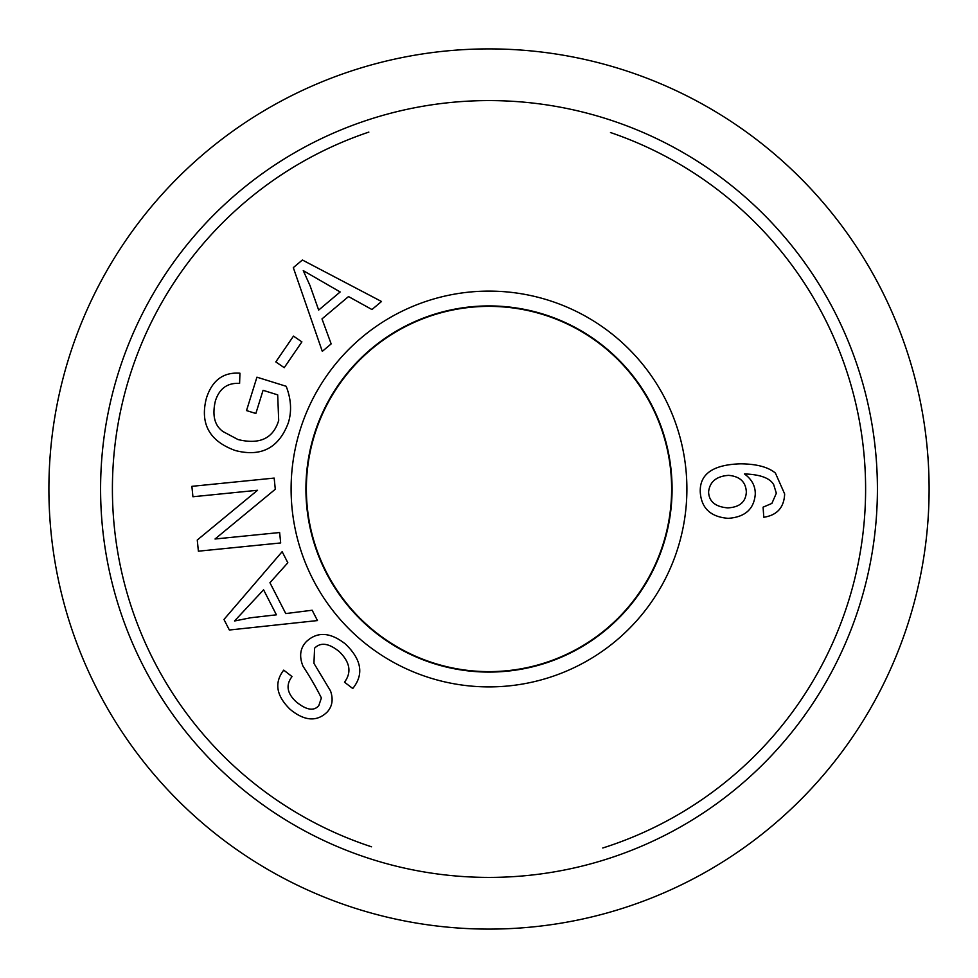<?xml version="1.0" encoding="UTF-8"?>
<svg xmlns="http://www.w3.org/2000/svg" width="978" height="978" viewBox="0 0 978 978"><rect width="100%" height="100%" fill="white"/><g stroke="black" fill="none" stroke-linecap="round" stroke-linejoin="round"><path stroke-width="1.47" d="M489 929.1A440.1 440.1 0 0 0 870.139 268.95A440.1 440.1 0 0 0 107.861 268.95A440.1 440.1 0 0 0 489 929.1M489 305.918A183.082 183.082 0 0 1 647.546 580.541A183.082 183.082 0 0 1 330.454 580.541A183.082 183.082 0 0 1 489 305.918M610.48 132.531A376.591 376.591 0 0 1 602.766 847.999M371.518 846.801A376.591 376.591 0 0 1 368.853 132.091M489 100.587A388.413 388.413 0 0 0 152.629 683.206A388.413 388.413 0 0 0 825.371 683.206A388.413 388.413 0 0 0 489 100.587M489 306.371A182.629 182.629 0 0 1 671.629 489A182.629 182.629 0 0 1 489 671.629A182.629 182.629 0 0 1 306.371 489A182.629 182.629 0 0 1 489 306.371M708.585 491.983C708.989 501.543 715.358 506.836 727.705 507.875C739.588 507.301 745.798 502.007 746.336 491.983C745.811 481.922 739.906 476.372 728.61 475.357C716.361 476.225 709.686 481.775 708.585 491.983M784.649 493.951C784.075 507.46 777.119 515.223 763.794 517.252L763.085 507.166L771.886 503.413L776.336 493.242L773.708 484.709C769.955 478.071 760.199 474.477 744.441 473.939C751.813 479.293 755.419 486.029 755.273 494.159C754.087 509.061 745.077 517.13 728.231 518.34C710.676 516.971 701.36 508.242 700.26 492.142C699.514 474.061 712.974 464.623 740.639 463.816C756.605 463.975 768.195 467.056 775.407 473.059L784.649 493.951M340.173 291.957L303.266 270.637L310.026 285.625L318.669 310.075L340.173 291.957M331.163 343.889L322.3 351.359L293.314 267.642L302.385 260.001L381.506 301.493L371.958 309.537L348.51 296.566L321.994 318.901L331.163 343.889M263.07 390.308L255.845 413.486L246.517 410.577L256.933 377.178L286.175 386.286C291.175 399.134 291.884 411.31 288.327 422.814C278.877 447.997 261.199 457.239 235.319 450.528C209.426 441.188 199.793 423.731 206.419 398.144C212.153 380.32 223.339 372.007 239.94 373.205L239.598 383.4C227.483 382.667 219.414 388.498 215.404 400.87C212.006 415.344 214.561 425.589 223.057 431.591L238.009 439.55C259.659 444.819 273.217 438.462 278.693 420.467L277.691 394.867L263.07 390.308M345.454 644.037C361.664 659.637 364.097 674.453 352.752 688.5L344.5 682.192C351.811 672.363 350.063 662.167 339.256 651.605C328.828 643.169 320.613 642.02 314.598 648.194L313.938 663.341L330.515 690.933C333.449 699.38 332.324 706.446 327.104 712.118C316.774 722.009 304.451 721.092 290.16 709.368C276.199 695.737 274.06 682.656 283.73 670.138L292.031 676.568C285.6 684.979 287.031 693.439 296.322 701.935C306.432 710.138 313.926 711.361 318.804 705.603L321.383 697.974C316.383 687.889 310.258 677.302 302.997 666.189C299.048 656.458 300.099 648.328 306.175 641.8C317.178 631.323 330.271 632.069 345.454 644.037M263.583 589.807L234.524 620.993L250.649 617.766L276.407 614.82L263.583 589.807M312.165 610.235L317.459 620.565L229.365 630.015L223.962 619.465L282.153 551.678L287.838 562.778L269.94 582.717L285.759 613.573L312.165 610.235M279.635 532.533L280.674 542.949L198.387 551.189L197.263 540.027L257.532 490.271L192.923 496.751L191.884 486.335L274.17 478.083L275.295 489.257L215.026 539L279.635 532.533M301.896 341.884L284.231 367.679L275.808 361.909L293.473 336.114L301.896 341.884M489 686.898A197.898 197.898 0 0 0 660.382 390.051A197.898 197.898 0 0 0 317.618 390.051A197.898 197.898 0 0 0 489 686.898M489 672.082A183.082 183.082 0 0 1 330.454 397.459A183.082 183.082 0 0 1 647.546 397.459A183.082 183.082 0 0 1 489 672.082"/></g></svg>
